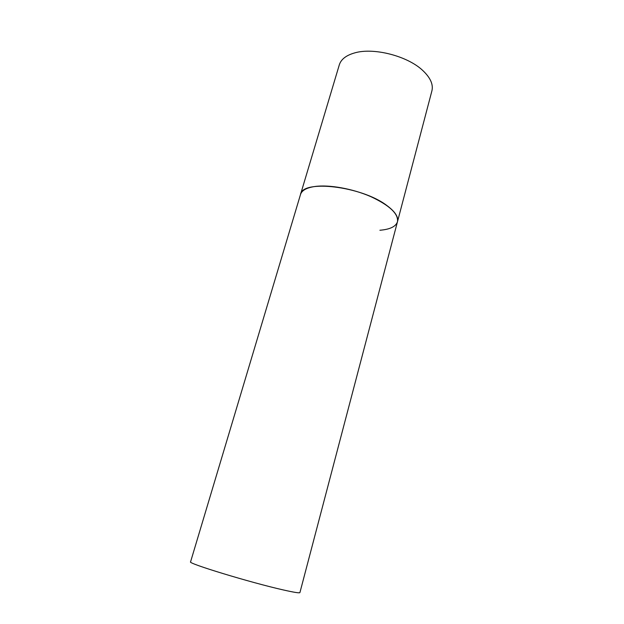 <?xml version="1.0" encoding="UTF-8"?>
<svg xmlns="http://www.w3.org/2000/svg" width="624" height="624" viewBox="0 0 624 624"><rect width="100%" height="100%" fill="white"/><g stroke="black" fill="none" stroke-linecap="round" stroke-linejoin="round"><path stroke-width="0.94" d="M397.48 221.723L299.926 592.566C299.606 593.252 294.083 592.387 283.358 589.953C250.786 582.668 186.724 563.129 190.577 561.834L339.308 64.857C341.039 59.335 346.117 55.364 354.533 52.946C373.503 47.245 407.519 55.949 422.752 70.481C430.404 77.688 433.454 84.49 431.902 90.886L397.48 221.723C398.603 216.934 394.969 211.458 386.576 205.304C361.358 186.131 302.125 179.338 300.518 194.47C301.837 190.343 306.704 187.676 315.143 186.459C329.394 184.54 352.576 188.69 370.664 196.568C389.618 205.429 398.557 213.814 397.48 221.723C395.866 226.574 390.008 229.421 379.899 230.248"/></g></svg>

